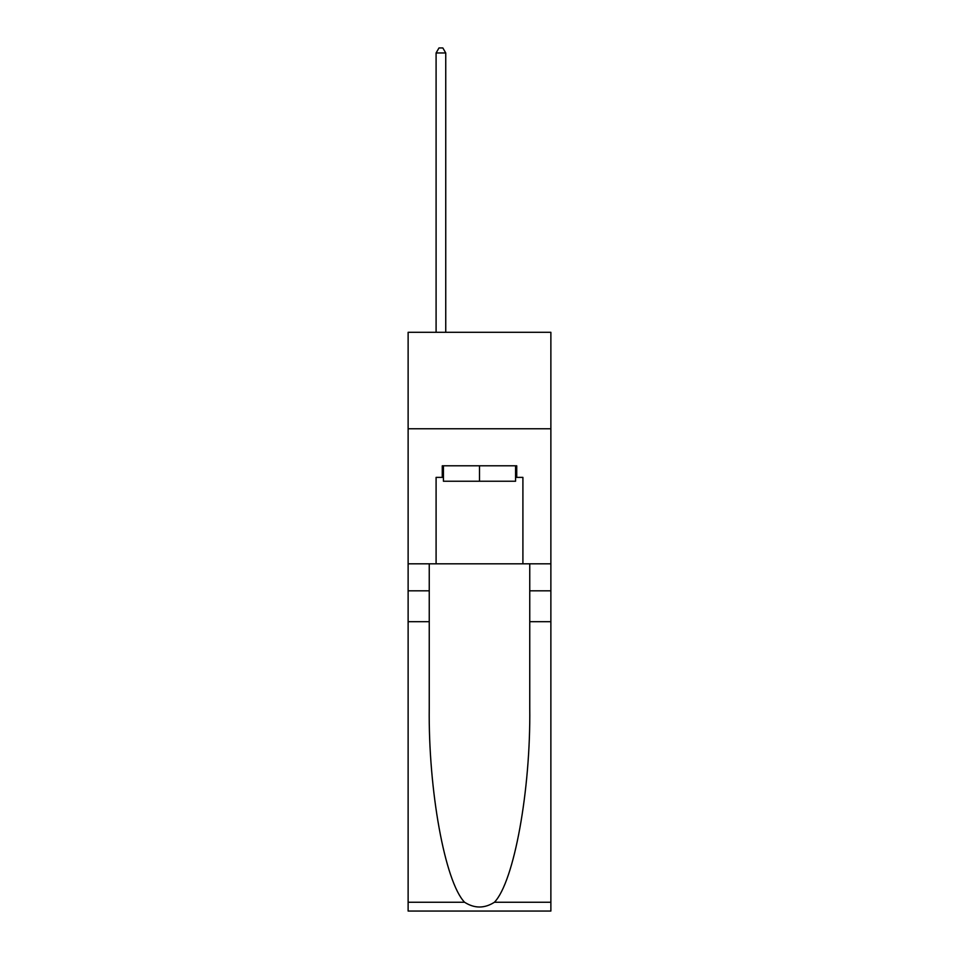 <?xml version="1.0" encoding="UTF-8"?>
<svg xmlns="http://www.w3.org/2000/svg" width="959" height="959" viewBox="0 0 959 959"><rect width="100%" height="100%" fill="white"/><g stroke="black" fill="none" stroke-linecap="round" stroke-linejoin="round"><path stroke-width="1.44" d="M550.874 428.769L550.874 332.305L408.126 332.305L408.126 428.769L550.874 428.769L550.874 563.808L522.907 563.808L522.907 477.378L516.733 477.378L516.733 465.798L442.267 465.798L442.267 477.378L443.43 477.378M515.57 465.798L515.57 481.238L443.43 481.238L443.43 465.798M479.5 465.798L479.5 481.238M494.424 902.251L550.874 902.251L550.874 911.05L408.126 911.05L408.126 621.684L429.248 621.684L429.248 707.706C428.217 789.94 444.904 881.801 464.576 902.251C474.513 908.593 484.463 908.593 494.424 902.251C514.096 881.801 530.783 789.94 529.752 707.706L529.752 563.808M529.752 621.684L550.874 621.684L550.874 563.808M408.126 621.684L408.126 428.769M429.248 563.808L429.248 621.684M550.874 902.251L550.874 621.684M408.126 563.808L436.093 563.808L436.093 477.378L442.267 477.378M436.093 563.808L522.907 563.808M515.57 477.378L516.733 477.378M445.743 332.305L445.743 52.961L436.093 52.961L436.093 332.305M436.093 52.961L438.982 47.95L442.842 47.95L445.743 52.961M529.752 590.816L550.874 590.816M429.248 590.816L408.126 590.816M408.126 902.251L464.576 902.251"/></g></svg>
